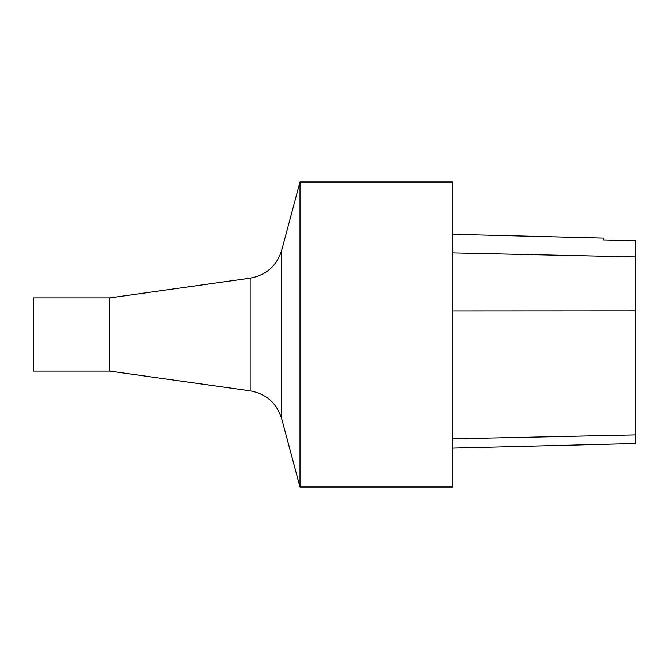 <?xml version="1.0" encoding="UTF-8"?>
<svg xmlns="http://www.w3.org/2000/svg" width="669" height="669" viewBox="0 0 669 669"><rect width="100%" height="100%" fill="white"/><g stroke="black" fill="none" stroke-linecap="round" stroke-linejoin="round"><path stroke-width="1" d="M452.52 334.5L452.52 487.024L299.996 487.024L299.996 181.976L452.52 181.976L452.52 334.5M109.716 371.103L33.45 371.103L33.45 297.897L109.716 297.897L109.716 371.103L250.173 390.847C266.254 393.849 276.765 403.139 281.699 418.744L299.996 487.024M452.52 448.13L635.55 443.53L635.55 240.631L603.522 239.912L603.522 238.114L452.52 234.326M109.716 297.897L250.173 278.153C266.254 275.151 276.765 265.861 281.699 250.256L281.699 418.744M250.173 278.153L250.173 390.847M635.55 434.892L452.52 438.831M635.55 310.96L452.52 311.043M635.55 256.946L452.52 252.907M281.699 250.256L299.996 181.976"/></g></svg>
